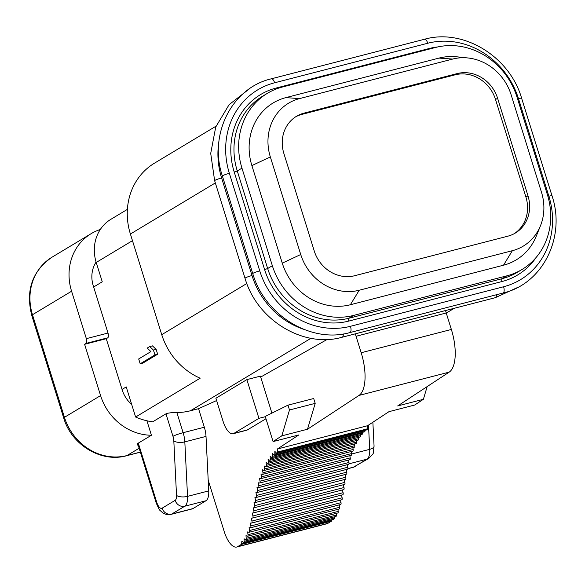 <?xml version="1.0" encoding="UTF-8"?>
<svg xmlns="http://www.w3.org/2000/svg" width="585" height="585" viewBox="0 0 585 585"><rect width="100%" height="100%" fill="white"/><g stroke="black" fill="none" stroke-linecap="round" stroke-linejoin="round"><path stroke-width="0.88" d="M295.491 116.92A34.266 31.071 -121 0 1 301.977 114.36L455.108 74.829A34.266 31.071 -121 0 1 495.539 99.523L525.922 197.086A34.266 31.071 -121 0 1 514.303 233.634M354.693 275.718A34.266 31.071 -121 0 1 314.262 251.023L283.871 153.467A34.266 31.071 -121 0 1 296.515 116.276A34.266 31.071 -121 0 1 304.046 113.124L457.17 73.586A34.266 31.071 -121 0 1 497.601 98.28L527.984 195.843A34.266 31.071 -121 0 1 515.348 233.035A34.266 31.071 -121 0 1 507.817 236.186L354.693 275.718M512.336 250.702L359.212 290.24A49.564 44.935 -121 0 1 300.734 254.519L270.343 156.955A49.564 44.935 -121 0 1 299.52 98.602L452.651 59.07A49.564 44.935 -121 0 1 467.905 57.966A49.564 44.935 -121 0 1 511.129 94.792L541.513 192.348A49.564 44.935 -121 0 1 540.489 225.708A49.564 44.935 -121 0 1 512.336 250.702L503.502 265.21L350.371 304.748A57.725 52.336 -121 0 1 282.27 263.14L251.886 165.584A57.725 52.336 -121 0 1 285.86 97.622L438.991 58.09A57.725 52.336 -121 0 1 456.753 56.803L467.905 57.966M540.489 225.708L536.291 236.099A57.725 52.336 -121 0 1 503.502 265.21M506.815 275.857L353.691 315.395A68.942 62.507 -121 0 1 272.347 265.707L241.963 168.144A68.942 62.507 -121 0 1 267.396 93.322A68.942 62.507 -121 0 1 282.548 86.975L435.671 47.443A68.942 62.507 -121 0 1 517.016 97.132L547.399 194.688A68.942 62.507 -121 0 1 521.966 269.517A68.942 62.507 -121 0 1 506.815 275.857L502.135 278.672L349.004 318.211L353.691 315.395M216.07 126.141L154.469 163.178A65.271 59.173 59 0 0 130.396 234.022L215.331 182.937M138.309 443.13L156.721 502.23A8.161 3.327 -104.5 0 0 162.082 508.197L175.149 500.336A8.161 3.327 -104.5 0 0 176.531 495.415L173.818 440.914A8.161 3.327 -104.5 0 0 172.977 436.322L165.972 413.829L152.692 421.814A65.271 59.173 59 0 1 135.61 417.032L200.15 378.217A65.271 59.173 59 0 1 161.745 334.678L130.396 234.022M165.972 413.829C168.209 412.944 171.836 412.513 176.86 412.535A65.271 59.173 59 0 0 190.439 410.772L198.556 408.674L204.333 427.218A16.322 6.647 75.5 0 1 206.015 436.403L208.735 490.895A16.322 6.647 75.5 0 1 205.971 500.745L184.78 506.215A16.322 6.647 -104.5 0 0 187.536 496.372L184.823 441.872L206.015 436.403M271.915 413.112L260.398 376.133L246.87 379.621L215.894 398.253L223.126 421.478A16.322 6.647 -104.5 0 0 233.108 433.734A16.322 6.647 -104.5 0 0 233.854 433.419L247.375 429.924L265.963 418.75M216.604 400.542L198.556 408.674M327.176 339.432L260.691 377.062M132.466 240.669L96.225 262.46A39.773 36.058 -121 0 1 110.901 219.295L127.391 209.371M96.225 262.46L102.258 281.816L93.651 286.994M135.61 417.032L126.228 386.912L122.046 389.42M140.195 363.797L142.894 363.095L157.65 354.225L156.144 349.384L152.436 345.867L149.731 346.569L147.223 348.075L150.923 351.592L138.682 358.956L140.195 363.797L154.945 354.919L153.438 350.086L149.731 346.569M157.65 354.225L154.945 354.919M156.144 349.384L153.438 350.086M146.923 420.783L151.42 435.247L138.148 443.225L137.095 444.673L138.301 445.507M100.284 229.51A53.03 48.08 59 0 0 91.143 233.664A53.03 48.08 59 0 0 71.582 291.22L86.353 338.649L107.998 333.055A4.08 1.66 75.5 0 1 107.728 337.816L106.251 338.7L122.228 389.998A28.555 25.886 59 0 0 131.676 404.403M107.998 333.055L93.227 285.634A28.555 25.886 -121 0 1 96.101 262.043M151.42 435.247A53.03 48.08 -121 0 1 100.583 395.584L84.606 344.294L106.251 338.7M84.606 344.294L86.083 343.402A4.08 1.66 -104.5 0 0 86.353 338.649M162.082 508.197A8.161 7.4 59 0 0 171.705 514.076L192.904 508.606L205.971 500.745M237.671 546.631L327.849 523.348A20.395 8.314 75.5 0 1 326.92 523.743L236.742 547.026A20.395 8.314 -104.5 0 0 237.671 546.631L241.356 544.416A2.04 0.834 -104.5 0 0 241.7 543.538L241.839 541.154L243.184 542.324A2.04 0.834 -104.5 0 0 243.667 542.492A2.04 0.834 -104.5 0 0 244.106 541.344L244.062 538.778L245.407 539.633A2.04 0.834 -104.5 0 0 245.773 539.721A2.04 0.834 -104.5 0 0 246.205 538.346L246 535.648L247.316 536.233A2.04 0.834 -104.5 0 0 247.594 536.262A2.04 0.834 -104.5 0 0 248.003 534.697L247.66 531.911L248.954 532.255A2.04 0.834 -104.5 0 0 249.144 532.262A2.04 0.834 -104.5 0 0 249.532 530.529L249.078 527.685L250.336 527.831A2.04 0.834 -104.5 0 0 250.468 527.824A2.04 0.834 -104.5 0 0 250.833 525.944L250.285 523.07L251.513 523.056A2.04 0.834 -104.5 0 0 251.601 523.048A2.04 0.834 -104.5 0 0 251.938 521.059L251.316 518.164L252.537 518.047A2.04 0.834 -104.5 0 0 252.588 518.039A2.04 0.834 -104.5 0 0 252.917 515.985L252.245 513.067L253.459 512.906A2.04 0.834 -104.5 0 0 253.495 512.899A2.04 0.834 -104.5 0 0 253.817 510.815L253.122 507.882L254.343 507.721A2.04 0.834 -104.5 0 0 254.38 507.714A2.04 0.834 -104.5 0 0 254.702 505.63L254.007 502.69L255.236 502.559A2.04 0.834 -104.5 0 0 255.287 502.552A2.04 0.834 -104.5 0 0 255.616 500.489L254.928 497.542L256.179 497.469A2.04 0.834 -104.5 0 0 256.245 497.462A2.04 0.834 -104.5 0 0 256.581 495.436L255.916 492.475L257.188 492.49A2.04 0.834 -104.5 0 0 257.283 492.475A2.04 0.834 -104.5 0 0 257.627 490.508L256.998 487.539L258.292 487.656A2.04 0.834 -104.5 0 0 258.416 487.641A2.04 0.834 -104.5 0 0 258.775 485.747L258.19 482.779L259.513 483.005A2.04 0.834 -104.5 0 0 259.667 483.005A2.04 0.834 -104.5 0 0 260.04 481.184L259.513 478.216L260.851 478.574A2.04 0.834 -104.5 0 0 261.049 478.581A2.04 0.834 -104.5 0 0 261.436 476.848L260.961 473.887L262.329 474.376A2.04 0.834 -104.5 0 0 262.563 474.398A2.04 0.834 -104.5 0 0 262.965 472.753L262.548 469.813L263.93 470.442A2.04 0.834 -104.5 0 0 264.208 470.472A2.04 0.834 -104.5 0 0 264.625 468.914L264.274 466.004L265.663 466.757A2.04 0.834 -104.5 0 0 265.985 466.808A2.04 0.834 -104.5 0 0 266.402 465.331L266.116 462.45L267.52 463.327A2.04 0.834 -104.5 0 0 267.879 463.4A2.04 0.834 -104.5 0 0 268.31 462.011L268.076 459.152L269.495 460.168A2.04 0.834 -104.5 0 0 269.897 460.278A2.04 0.834 -104.5 0 0 270.336 458.976L270.168 456.161L271.601 457.338A2.04 0.834 -104.5 0 0 272.062 457.492A2.04 0.834 -104.5 0 0 272.5 456.3L272.427 453.55L273.86 454.903A2.04 0.834 -104.5 0 0 274.38 455.101A2.04 0.834 -104.5 0 0 274.818 454.026L274.833 451.364L276.259 452.841A2.04 0.834 -104.5 0 0 276.829 453.097A2.04 0.834 -104.5 0 0 277.268 452.103L277.37 449.009L298.781 434.955L273.078 441.587L281.802 435.862L289.495 409.99L287.988 405.149L265.239 416.425L273.078 441.587M327.849 523.348L331.541 521.133A2.04 0.834 75.5 0 0 331.885 520.255L331.914 519.707M244.106 541.344L334.291 518.061A2.04 0.834 75.5 0 1 333.845 519.209L243.667 542.492M334.291 518.061L334.269 516.869M246.205 538.346L336.382 515.063A2.04 0.834 75.5 0 1 335.951 516.438L245.773 539.721M336.382 515.063L336.258 513.374M248.003 534.697L338.181 511.414A2.04 0.834 75.5 0 1 337.772 512.979L247.594 536.262M338.181 511.414L337.933 509.338M249.532 530.529L339.717 507.246A2.04 0.834 75.5 0 1 339.329 508.979A2.04 0.834 75.5 0 1 339.132 508.972M339.717 507.246L339.337 504.877M250.833 525.944L341.011 502.661A2.04 0.834 75.5 0 1 340.645 504.541A2.04 0.834 75.5 0 1 340.521 504.548L250.585 527.765M341.011 502.661L340.521 500.087M251.938 521.059L342.123 497.776A2.04 0.834 75.5 0 1 341.779 499.766A2.04 0.834 75.5 0 1 341.698 499.773L251.674 523.012M342.123 497.776L341.538 495.071M252.917 515.985L343.095 492.702A2.04 0.834 75.5 0 1 342.766 494.756A2.04 0.834 75.5 0 1 342.715 494.764L252.64 518.025M343.095 492.702L342.459 489.93M253.817 510.815L343.995 487.532A2.04 0.834 75.5 0 1 343.673 489.616A2.04 0.834 75.5 0 1 343.636 489.623L253.532 512.884M343.995 487.532L343.336 484.746M254.702 505.63L344.879 482.347A2.04 0.834 75.5 0 1 344.565 484.431A2.04 0.834 75.5 0 1 344.521 484.438L254.424 507.7M344.879 482.347L344.229 479.59M255.616 500.489L345.793 477.206A2.04 0.834 75.5 0 1 345.472 479.269A2.04 0.834 75.5 0 1 345.421 479.276L255.338 502.537M345.793 477.206L345.165 474.501M256.581 495.436L346.759 472.153A2.04 0.834 75.5 0 1 346.43 474.179A2.04 0.834 75.5 0 1 346.364 474.186L256.31 497.433M346.759 472.153L346.174 469.521M257.627 490.508L347.804 467.225A2.04 0.834 75.5 0 1 347.461 469.192A2.04 0.834 75.5 0 1 347.373 469.207L257.363 492.438M347.804 467.225L347.271 464.702M258.775 485.747L348.952 462.464A2.04 0.834 75.5 0 1 348.594 464.358A2.04 0.834 75.5 0 1 348.477 464.373L258.526 487.59M348.952 462.464L348.484 460.073M260.04 481.184L350.225 457.901A2.04 0.834 75.5 0 1 349.845 459.722A2.04 0.834 75.5 0 1 349.691 459.722M350.225 457.901L349.823 455.656M261.436 476.848L351.614 453.565A2.04 0.834 75.5 0 1 351.227 455.298A2.04 0.834 75.5 0 1 351.037 455.291M351.614 453.565L351.285 451.488M262.965 472.753L353.143 449.47A2.04 0.834 75.5 0 1 352.74 451.115L262.563 474.398M353.143 449.47L352.879 447.584M264.625 468.914L354.802 445.631A2.04 0.834 75.5 0 1 354.386 447.189L264.208 470.472M354.802 445.631L354.598 443.927M266.402 465.331L356.587 442.048A2.04 0.834 75.5 0 1 356.163 443.525L265.985 466.808M356.587 442.048L356.433 440.542M268.31 462.011L358.488 438.728A2.04 0.834 75.5 0 1 358.057 440.117L267.879 463.4M358.488 438.728L358.386 437.426M270.336 458.976L360.514 435.693A2.04 0.834 75.5 0 1 360.075 436.995L269.897 460.278M360.514 435.693L360.455 434.67M272.5 456.3L362.685 433.017A2.04 0.834 75.5 0 1 362.239 434.209L272.062 457.492M362.685 433.017L362.663 432.308M274.818 454.026L365.003 430.743A2.04 0.834 75.5 0 1 364.557 431.818L274.38 455.101M365.003 430.743L365.003 430.333M277.268 452.103L367.446 428.82A2.04 0.834 75.5 0 1 367.007 429.814L276.829 453.097M367.446 428.82L367.548 425.726L388.959 411.672L414.663 405.032L423.386 399.306L397.683 405.939L449.17 372.14A36.716 14.961 75.5 0 0 451.364 329.457L446.238 312.982L356.053 336.265A12.241 4.987 75.5 0 1 355.402 333.808M445.587 310.525A12.241 4.987 -104.5 0 0 446.238 312.982M208.194 480.117L224.267 531.714A20.395 8.314 -104.5 0 0 236.742 547.026M287.988 405.149L313.692 398.517L315.198 403.358L307.505 429.229L358.993 395.423A36.716 14.961 -104.5 0 0 361.186 352.74L356.053 336.265M307.505 429.229L281.802 435.862M367.548 425.726L277.37 449.009M423.386 399.306L427.167 386.583M315.198 403.358L289.495 409.99M192.904 508.606A16.322 6.647 75.5 0 1 192.158 508.921L170.966 514.39A16.322 6.647 -104.5 0 0 171.705 514.076L184.78 506.215A8.161 7.4 59 0 1 175.149 500.336M265.319 416.688L258.928 418.334L233.854 433.419M247.375 429.924A16.322 6.647 75.5 0 1 246.636 430.238L233.108 433.734M246.87 379.621L258.928 418.334M527.984 195.843L525.922 197.086M497.601 98.28L495.539 99.523M457.17 73.586L455.108 74.829M304.046 113.124L301.977 114.36M350.371 304.748L359.212 290.24M438.991 58.09L452.651 59.07M285.86 97.622L299.52 98.602M251.886 165.584L270.343 156.955M282.27 263.14L300.734 254.519M521.966 269.517L517.286 272.332A68.942 62.507 -121 0 1 502.135 278.672A2.45 0.995 -104.5 0 0 501.974 281.531L348.843 321.063A71.392 64.723 -121 0 1 264.617 269.612L234.227 172.056A71.392 64.723 -121 0 1 276.252 88.006L429.383 48.467A71.392 64.723 -121 0 1 437.938 46.91M267.396 93.322L262.709 96.137A68.942 62.507 -121 0 0 237.276 170.959L267.667 268.522A68.942 62.507 -121 0 0 349.004 318.211A2.45 0.995 -104.5 0 0 348.843 321.063M536.211 257.356A71.392 64.723 -121 0 1 501.974 281.531M429.58 49.016A2.45 0.995 75.5 0 1 429.383 48.467M276.603 88.861A2.45 0.995 75.5 0 1 276.252 88.006M241.963 168.144L237.276 170.959L234.227 172.056M264.617 269.612L267.667 268.522L272.347 265.707M503.597 286.752L350.473 326.291A76.898 69.717 -121 0 1 259.747 270.87L229.357 173.306A76.898 69.717 -121 0 1 274.628 82.778L427.752 43.246A76.898 69.717 -121 0 1 518.478 98.668L548.869 196.224A76.898 69.717 -121 0 1 503.597 286.752A5.302 2.157 -104.5 0 1 503.005 293.041L349.881 332.58A5.302 2.157 -104.5 0 0 350.473 326.291M503.005 293.041C542.544 284.003 566.046 237.305 552.013 195.799A5.302 0.585 162.7 0 0 548.869 196.224M552.013 195.799L521.623 98.243A5.302 0.585 162.7 0 0 518.478 98.668M521.623 98.243C509.667 56.379 463.203 28.124 424.513 39.261A5.302 2.157 75.5 0 1 427.752 43.246M424.513 39.261L271.381 78.799A5.302 2.157 75.5 0 1 274.628 82.778M271.381 78.799C231.85 87.838 208.348 134.535 222.38 176.041A5.302 0.585 -17.3 0 1 229.357 173.306M222.38 176.041L252.764 273.597A5.302 0.585 -17.3 0 1 259.747 270.87M303.491 329.245A76.898 69.717 -121 0 1 252.003 275.528L221.613 177.964A76.898 69.717 -121 0 1 218.914 141.577M496.416 294.745A5.302 2.157 -104.5 0 1 495.261 297.699L342.137 337.238A5.302 2.157 -104.5 0 0 343.278 333.947M249.283 88.92L229.093 104.678L215.726 127.04L210.71 153.394L214.636 180.699A5.302 0.585 -17.3 0 1 221.613 177.964M214.636 180.699L245.02 278.255A5.302 0.585 -17.3 0 1 252.003 275.528M161.745 334.678L246.833 283.506M190.439 410.772L310.971 338.284M445.653 310.832L446.604 310.262M140.356 452.103L127.011 455.547L139.157 448.242M100.583 395.584L64.445 417.324L32.489 314.73A53.03 48.08 -121 0 1 52.05 257.173C32.226 270.994 25.469 290.416 31.773 315.432A10.201 1.119 -17.3 0 1 32.489 314.73L71.582 291.22M140.378 452.168L126.55 455.744A10.201 4.153 -104.5 0 0 127.011 455.547A53.03 48.08 -121 0 1 64.445 417.324A10.201 1.119 -17.3 0 0 63.721 418.026L31.773 315.432M86.083 343.402L107.728 337.816M355.665 466.296A8.161 7.4 -121 0 1 353.874 467.049A16.322 6.647 75.5 0 1 353.128 467.356L368.733 458.435A8.161 7.4 -121 0 1 366.941 459.188L353.874 467.049L347.856 468.6M368.499 425.105L369.705 449.339A16.322 6.647 75.5 0 1 366.941 459.188L348.982 463.825M361.186 352.74L451.364 329.457M358.993 395.423L449.17 372.14M241.7 543.538L331.885 520.255M241.356 544.416L331.541 521.133M173.818 440.914A8.161 3.356 -2.9 0 0 184.823 441.872A16.322 6.647 -104.5 0 0 183.142 432.688L204.333 427.218M172.977 436.322A8.161 0.892 -17.3 0 1 183.142 432.688L176.86 412.535M176.531 495.415A8.161 3.356 -2.9 0 0 187.536 496.372L208.735 490.895M156.721 502.23A8.161 0.892 162.7 0 0 156.144 502.793C158.528 508.306 159.954 510.968 160.429 510.771L162.674 512.774C165.818 514.639 168.582 515.18 170.966 514.39M372.872 422.231L374.064 446.114A8.161 3.356 177.1 0 1 369.705 449.339L351.665 453.997M252.764 273.597C264.727 315.461 311.191 343.717 349.881 332.58M495.261 297.699L517.367 287.579M245.02 278.255C256.983 320.119 303.447 348.375 342.137 337.238M446.267 313.085L454.238 308.295M91.143 233.664L52.05 257.173M126.55 455.744C101.271 462.969 71.399 444.878 63.721 418.026M347.826 468.731L353.128 467.356M261.049 478.581L351.227 455.298M259.667 483.005L349.845 459.722M258.416 487.641L348.594 464.358M257.283 492.475L347.461 469.192M256.245 497.462L346.43 474.179M255.287 502.552L345.472 479.269M254.38 507.714L344.565 484.431M253.495 512.899L343.673 489.616M252.588 518.039L342.766 494.756M251.601 523.048L341.779 499.766M250.468 527.824L340.645 504.541M249.144 532.262L339.329 508.979M137.687 443.54L156.144 502.793M374.064 446.114C372.755 455.598 375.073 451.561 368.733 458.435"/></g></svg>
